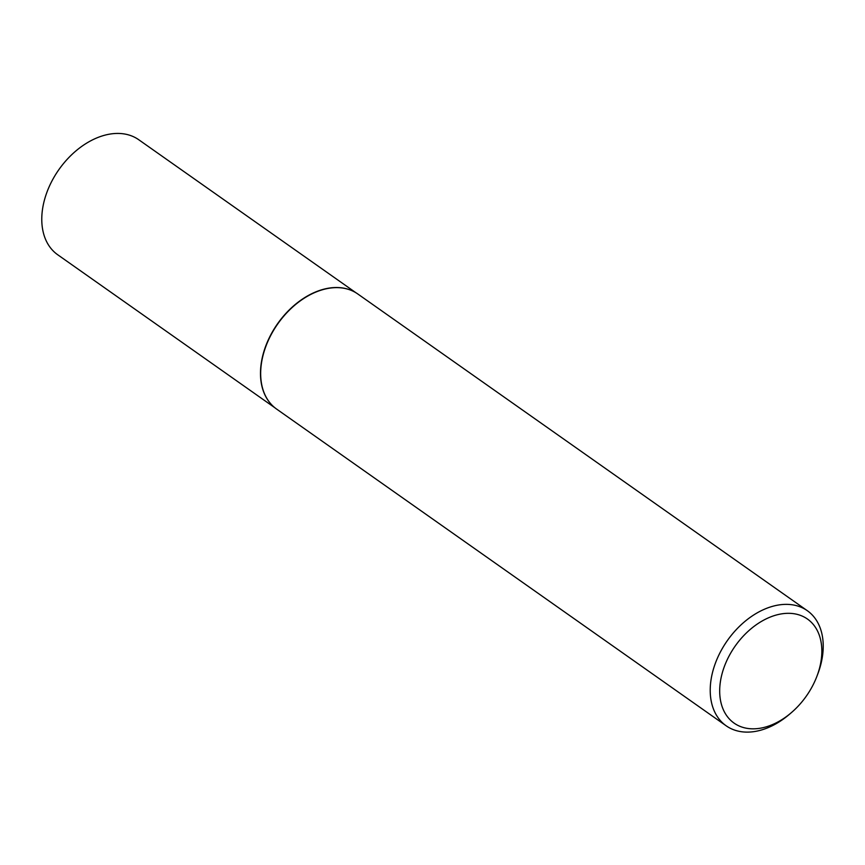 <?xml version="1.0" encoding="UTF-8"?>
<svg xmlns="http://www.w3.org/2000/svg" width="865" height="865" viewBox="0 0 865 865"><rect width="100%" height="100%" fill="white"/><g stroke="black" fill="none" stroke-linecap="round" stroke-linejoin="round"><path stroke-width="1.3" d="M270.583 403.598A70.346 48.072 -54.8 0 1 270.486 403.49A70.346 48.072 -54.8 0 1 263.209 353.893A70.346 48.072 -54.8 0 1 350.411 290.045A70.346 48.072 -54.8 0 1 350.541 290.099M274.886 407.772L57.706 254.753A70.346 48.072 -54.8 0 1 44.504 199.793A70.346 48.072 -54.8 0 1 138.735 139.73L355.926 292.748M791.107 712.868L789.237 714.468A70.422 48.116 -54.8 0 1 726.168 725.8L276.605 409.069A70.422 48.116 -54.8 0 1 270.68 403.706A70.422 48.116 -54.8 0 1 263.392 354.055A70.422 48.116 -54.8 0 1 350.682 290.153A70.422 48.116 -54.8 0 1 357.732 293.938L807.283 610.668A70.422 48.116 -54.8 0 1 820.496 665.672A70.422 48.116 -54.8 0 1 817.836 673.867L816.96 676.171A63.664 43.499 125.2 0 0 819.371 668.764A63.664 43.499 125.2 0 0 786.436 613.361A63.664 43.499 125.2 0 0 722.156 673.392A63.664 43.499 125.2 0 0 736.45 724.621A63.664 43.499 125.2 0 0 791.107 712.868A63.664 43.499 125.2 0 0 816.96 676.171M726.168 725.8A70.422 48.116 -54.8 0 1 712.955 670.786A70.422 48.116 -54.8 0 1 807.283 610.668"/></g></svg>
